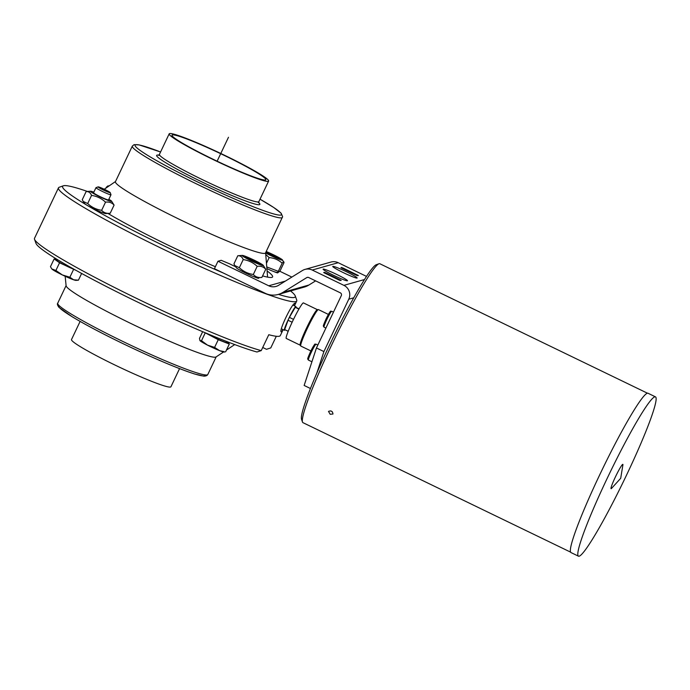 <?xml version="1.0" encoding="UTF-8"?>
<svg xmlns="http://www.w3.org/2000/svg" width="690" height="690" viewBox="0 0 690 690"><rect width="100%" height="100%" fill="white"/><g stroke="black" fill="none" stroke-linecap="round" stroke-linejoin="round"><path stroke-width="1.03" d="M610.986 488.33A13.498 1.225 -64.2 0 1 616.989 473.711A13.498 1.225 -64.2 0 1 622.949 464.655L620.69 478.317L611.383 488.572A13.498 1.225 -64.2 0 1 610.986 488.33M578.436 556.166L570.984 552.561A88.475 8.021 -64.2 0 1 602.301 469.424A88.475 8.021 -64.2 0 1 648.057 393.265L655.5 396.871A88.475 8.021 -64.2 0 1 627.253 473.607A88.475 8.021 -64.2 0 1 578.436 556.166A88.475 8.021 -64.2 0 1 609.753 473.021A88.475 8.021 -64.2 0 1 655.5 396.871M330.821 410.895L332.261 411.732M330.182 414.276L328.492 411.404C331.105 410.386 332.597 411.257 332.977 414.017L330.182 414.276M317.374 309.655L303.453 302.919A19.734 1.785 115.8 0 0 299.589 307.913A19.734 1.785 115.8 0 0 289.981 326.991A19.734 1.785 115.8 0 0 286.264 338.445L300.185 345.173M328.406 314.416L318.444 309.594A20.252 1.837 115.8 0 0 318.349 309.577L317.322 309.655A19.734 1.785 115.8 0 0 313.553 314.666A19.734 1.785 115.8 0 0 304.135 333.305A19.734 1.785 115.8 0 0 300.159 345.129L300.737 345.983A20.252 1.837 115.8 0 0 300.805 346.052L310.888 350.934M318.349 309.577A20.252 1.837 115.8 0 0 314.485 314.726A20.252 1.837 115.8 0 0 304.816 333.856A20.252 1.837 115.8 0 0 300.737 345.983M288.187 331.278L284.685 329.587A12.463 1.13 -64.2 0 0 284.728 329.622A12.463 1.13 -64.2 0 0 284.78 329.63M293.509 319.366L289.403 317.374A12.463 1.13 -64.2 0 0 288.041 320.246L292.137 322.23M298.899 309.094L295.26 307.326A12.463 1.13 -64.2 0 1 295.587 307.188A12.463 1.13 -64.2 0 1 295.622 307.223M379.034 263.752L376.283 264.719A86.19 7.814 115.8 0 0 353.746 297.804A86.19 7.814 -64.2 0 0 316.831 373.109A86.19 7.814 115.8 0 0 301.521 419.253L302.47 422.013A88.268 8.004 -64.2 0 1 318.142 374.756A88.268 8.004 -64.2 0 1 379.034 263.752A88.268 8.004 -64.2 0 1 379.845 263.744L647.47 393.214M570.587 552.129L302.962 422.66A88.268 8.004 -64.2 0 1 302.47 422.013M235.704 266.814L229.278 263.692A99.688 7.961 -154.6 0 1 221.214 260.32L217.971 261.234L268.746 285.798A10.384 10.307 -105.8 0 0 278.622 285.281L302.367 270.558A10.384 10.307 74.2 0 1 312.242 270.04L343.896 285.358A10.384 10.307 74.2 0 1 348.769 299.21L323.903 351.572L316.831 373.109M106.933 187.413L106.303 187.309L107.795 185.955L109.21 185.851M106.303 187.309L105.924 188.111M249.064 259.423A6.719 0.535 -154.6 0 1 251.402 260.44A6.719 0.535 -154.6 0 1 253.058 261.225A6.719 0.535 -154.6 0 1 255.869 262.657M199.971 340.644A13.498 1.078 -154.6 0 1 199.91 340.558A13.498 1.078 -154.6 0 1 199.902 340.558L201.506 340.722L207.535 345.147A13.498 1.078 -154.6 0 1 199.971 340.644L199.47 338.402L202.662 331.692M214.599 347.398L219.618 350.658A13.498 1.078 -154.6 0 1 207.535 345.147L214.599 347.398L218.256 339.696L229.313 344.051L227.441 341.904M224.897 351.969L224.06 352.029A13.498 1.078 -154.6 0 1 219.618 350.658L224.129 351.676M229.313 344.051L225.656 351.753M204.792 332.589L218.256 339.696M206.638 333.365A12.075 0.966 25.4 0 0 218.721 339.592A12.075 0.966 25.4 0 0 227.131 342.551L227.484 341.817M205.163 333.011L201.506 340.722M34.517 239.275L36.001 243.398A128.771 10.281 25.4 0 0 59.055 260.587A128.771 10.281 25.4 0 0 61.143 261.838A128.771 10.281 25.4 0 0 221.982 339.653A12.075 0.966 25.4 0 0 224.69 340.722A128.771 10.281 25.4 0 0 256.956 351.995L261.234 350.615A131.885 10.531 -154.6 0 1 129.78 295.079A131.885 10.531 -154.6 0 1 34.517 239.275A131.885 10.531 -154.6 0 1 34.5 238.335L58.477 187.835A131.885 10.531 25.4 0 0 162.279 248.736A131.885 10.531 25.4 0 0 296.743 300.978A131.885 10.531 25.4 0 0 296.726 300.029L295.242 295.915A128.771 10.281 25.4 0 0 290.559 290.956M221.982 339.653A128.771 10.281 25.4 0 0 224.69 340.722M247.434 258.543A6.9 0.552 -154.6 0 1 253.178 261.01A6.9 0.552 -154.6 0 1 257.586 263.364M253.687 260.234A8.306 0.664 25.4 0 0 245.252 257.06A8.306 0.664 25.4 0 0 252.437 261.105A8.306 0.664 25.4 0 0 260.113 264.123A8.306 0.664 25.4 0 0 253.687 260.234M242.199 255.421A11.739 0.94 25.4 0 0 252.575 261.476A11.739 0.94 25.4 0 0 263.278 265.374A11.739 0.94 25.4 0 0 253.127 259.664A11.739 0.94 25.4 0 0 242.276 255.404A11.739 0.94 25.4 0 0 242.199 255.421M257.387 277.768A11.739 0.94 -154.6 0 1 254.515 276.957A11.739 0.94 -154.6 0 1 243.786 272.162A11.739 0.94 -154.6 0 1 236.498 267.918A11.739 0.94 -154.6 0 1 236.394 267.798L234.85 265.581L239.344 267.72C243.311 271.437 247.969 273.697 253.316 274.482C255.472 276.923 258.327 277.906 261.872 277.423L257.387 277.768M263.278 265.374L265.745 269.272C263.589 266.832 260.734 265.848 257.189 266.34C253.221 262.623 248.564 260.363 243.216 259.578C242.104 256.835 240.293 255.559 237.791 255.749L242.276 255.404M237.791 255.749L233.927 263.899L234.85 265.581M243.216 259.578L239.344 267.72M257.189 266.34L253.316 274.482M265.745 269.272L261.872 277.423M268.272 253.998A6.719 0.535 -154.6 0 1 275.077 257.232M266.763 266.944L278.303 271.343L278.622 272.188L276.595 272.343A11.739 0.94 -154.6 0 1 273.542 271.463A11.739 0.94 -154.6 0 1 266.901 268.617M266.642 253.109A6.9 0.552 -154.6 0 1 276.794 257.931M265.71 252.557A8.306 0.664 25.4 0 0 273.481 256.533A8.306 0.664 25.4 0 0 279.321 258.69A8.306 0.664 25.4 0 0 275.017 255.869A8.306 0.664 25.4 0 0 266.047 251.85M265.615 252.937A11.739 0.94 25.4 0 0 270.566 255.464A11.739 0.94 25.4 0 0 282.477 259.949A11.739 0.94 25.4 0 0 266.202 251.514M282.477 259.949L283.987 262.683C284.073 261.389 283.469 261.562 282.176 263.192C278.536 259.863 274.197 258 269.16 257.594L265.736 254.498M278.622 272.188L280.114 270.834L283.987 262.683M269.16 257.594L266.461 263.287M282.176 263.192L278.303 271.343M258.146 277.708A8.823 0.707 -154.6 0 1 258.655 278.251A8.823 0.707 -154.6 0 1 254.515 276.957M291.844 277.078L279.769 271.239M277.346 272.283A8.823 0.707 -154.6 0 1 277.846 272.826A8.823 0.707 -154.6 0 1 273.542 271.463M267.09 270.929A99.688 7.961 -154.6 0 1 272.593 276.906A99.688 7.961 -154.6 0 1 262.597 275.905M310.448 388.505L304.143 385.451L316.451 347.976L341.317 295.605A2.079 2.061 -105.8 0 0 340.343 292.836L308.689 277.527A2.079 2.061 -105.8 0 0 306.714 277.63L282.969 292.353A18.69 18.552 74.2 0 1 265.193 293.276L214.426 268.712L217.971 261.234M316.451 347.976L323.903 351.572M333.719 275.388A13.498 1.078 -154.6 0 1 323.093 269.16A13.498 1.078 -154.6 0 1 335.754 273.973A13.498 1.078 -154.6 0 1 347.484 280.735A13.498 1.078 -154.6 0 1 333.719 275.388M343.379 272.662A13.498 1.078 -154.6 0 1 332.753 266.426A13.498 1.078 -154.6 0 1 345.405 271.248A13.498 1.078 -154.6 0 1 357.144 278.01A13.498 1.078 -154.6 0 1 343.379 272.662M342.706 267.858L358.412 275.552L356.635 275.336L341.74 268.134L340.929 267.642L342.706 267.858L342.421 268.462M325.464 272.731L341.179 280.416L339.394 280.209L324.498 272.998L323.679 272.524L324.412 272.317L325.464 272.731L325.18 273.335M278.268 294.432L304.221 287.1A18.69 18.552 -105.8 0 0 308.922 285.022L315.615 280.873M366.511 276.405L338.204 262.709A10.384 10.307 -105.8 0 0 330.933 262.071L304.98 269.402M278.441 294.38A128.771 10.281 25.4 0 0 295.242 295.915M179.555 368.624L170.939 386.771A55.036 4.399 -154.6 0 1 119.336 367.132A55.036 4.399 -154.6 0 1 71.501 339.558L80.118 321.411M223.551 351.978L216.022 356.963A83.076 6.633 -154.6 0 1 138.354 327.077A83.076 6.633 -154.6 0 1 66.111 285.781L65.162 276.267M87.458 191.466A128.771 10.281 25.4 0 0 63.351 185.8L59.219 187.257A131.885 10.531 25.4 0 0 58.477 187.835M276.302 336.272L270.773 347.915L266.495 349.304L262.726 347.475M261.234 350.615L268.781 334.719A131.885 10.531 25.4 0 0 280.321 335.573L283.133 329.656M283.064 329.63L281.373 331.804M281.503 331.812C277.768 332.908 292.189 302.539 295.087 303.195L294.432 305.825M285.082 329.794A13.188 1.199 -64.2 0 1 284.409 330.277A13.188 1.199 -64.2 0 1 289.084 317.883A13.188 1.199 -64.2 0 1 295.898 306.532A13.188 1.199 -64.2 0 1 295.932 307.361M288.041 320.246L284.685 329.587M295.26 307.326L289.403 317.374M212.865 159.149A51.923 4.149 25.4 0 0 265.805 179.719A51.923 4.149 25.4 0 0 220.679 153.697A51.923 4.149 25.4 0 0 172 135.171A51.923 4.149 25.4 0 0 212.865 159.149M212.503 159.252A55.036 4.399 25.4 0 0 268.626 181.056A55.036 4.399 25.4 0 0 220.791 153.473A55.036 4.399 25.4 0 0 169.188 133.834A55.036 4.399 25.4 0 0 212.503 159.252M132.316 146.125L115.446 181.66A83.076 6.633 25.4 0 0 180.832 220.024A83.076 6.633 25.4 0 0 265.538 252.928L282.624 216.686L281.158 213.245L273.654 207.449L260.009 199.194A80.997 6.469 -154.6 0 1 273.956 214.004A80.997 6.469 -154.6 0 1 198.832 182.548A80.997 6.469 -154.6 0 1 138.086 148.876A80.997 6.469 -154.6 0 1 160.563 151.99L139.035 144.874L134.076 144.659L132.316 146.125A83.076 6.633 25.4 0 0 197.702 184.489A83.076 6.633 25.4 0 0 282.408 217.393M107.942 213.426A98.653 7.883 25.4 0 0 167.472 244.847A98.653 7.883 25.4 0 0 215.366 266.72M63.351 185.8A128.771 10.281 25.4 0 0 163.979 245.83A128.771 10.281 25.4 0 0 223.5 273.102M105.803 213.581A11.739 0.94 -154.6 0 1 105.725 213.589A11.739 0.94 -154.6 0 1 94.884 209.337A11.739 0.94 -154.6 0 1 84.732 203.619L83.188 201.411L87.682 203.55C91.641 207.267 96.298 209.518 101.654 210.312C103.811 212.753 106.665 213.728 110.21 213.245L105.725 213.589M93.831 192.174A11.739 0.94 25.4 0 0 90.614 191.225A11.739 0.94 25.4 0 0 99.438 196.598A11.739 0.94 25.4 0 0 111.573 201.42A11.739 0.94 25.4 0 0 111.608 201.195L114.083 205.094C111.918 202.653 109.072 201.678 105.518 202.161C101.559 198.444 96.902 196.193 91.546 195.399C90.433 192.657 88.631 191.389 86.129 191.57L82.257 199.721L83.188 201.411M91.546 195.399L87.682 203.55M86.129 191.57L90.614 191.225M105.518 202.161L101.654 210.312M114.083 205.094L110.21 213.245M111.608 201.195A11.739 0.94 25.4 0 0 108.848 199.298M110.987 194.787L108.563 199.893A8.306 0.664 -154.6 0 1 108.502 199.936A8.306 0.664 -154.6 0 1 100.093 196.607A8.306 0.664 -154.6 0 1 93.547 192.769L95.979 187.654A8.306 0.664 25.4 0 0 102.853 191.656A8.306 0.664 25.4 0 0 110.926 194.822A8.306 0.664 25.4 0 0 110.987 194.787A8.306 0.664 25.4 0 0 110.987 194.727L110.228 192.622A6.719 0.535 -154.6 0 1 110.184 192.7A6.719 0.535 -154.6 0 1 103.414 190.026A6.719 0.535 -154.6 0 1 98.135 186.878A6.719 0.535 -154.6 0 1 104.397 189.302A6.719 0.535 -154.6 0 1 110.228 192.622M59.055 260.587A12.075 0.966 25.4 0 0 61.143 261.838M57.598 259.699L57.201 260.535A12.075 0.966 25.4 0 0 63.213 264.365A12.075 0.966 25.4 0 0 74.969 269.773M78.427 280.183L75.952 280.373A13.498 1.078 -154.6 0 1 73.632 279.795A13.498 1.078 -154.6 0 1 62.367 274.948A13.498 1.078 -154.6 0 1 52.673 269.652A13.498 1.078 -154.6 0 1 51.793 268.902L55.899 270.48L62.367 274.948L69.871 277.242L73.632 279.795L78.427 280.183L81.627 273.447M57.417 260.078L54.139 258.957L59.556 262.778L55.899 270.48M54.139 258.957L50.474 266.659L51.405 268.341M59.556 262.778L76.167 270.446M73.528 269.54L69.871 277.242M98.135 186.878L96.022 187.62A8.306 0.664 25.4 0 0 95.979 187.654M217.126 161.193L228.485 137.267M329.967 313.553A7.788 0.707 115.8 0 0 329.656 312.415A7.788 0.707 115.8 0 0 326.034 319.022C332.097 307.774 329.906 312.13 331.718 311.276L333.477 312.122M326.034 319.03C322.058 328.061 323.782 325.275 323.394 326.249L324.033 327.163A8.823 0.802 -64.2 0 1 326.844 319.505A8.823 0.802 -64.2 0 1 331.718 311.276M348.769 299.21L353.746 297.804M268.746 285.798L285.375 281.097M357.601 275.069L357.325 275.646M341.654 267.444L341.403 267.962M340.36 279.933L340.084 280.52M324.412 272.317L324.162 272.835M312.242 270.04L338.204 262.709M343.896 285.358L364.493 279.536M306.714 277.63L307.809 277.32M282.969 292.353L308.922 285.022M216.177 356.859L207.811 374.489A83.076 6.633 -154.6 0 1 129.918 344.845A83.076 6.633 -154.6 0 1 57.719 303.212L66.085 285.591M59.159 305.627A80.997 6.469 25.4 0 0 129.108 346.561A80.997 6.469 25.4 0 0 205.042 374.894M257.862 201.954L258.819 202.92L258.853 201.627A55.036 4.399 -154.6 0 1 202.739 179.823A55.036 4.399 -154.6 0 1 159.416 154.413L169.188 133.834M158.76 155.129A57.115 4.563 25.4 0 0 201.609 181.763A57.115 4.563 25.4 0 0 258.716 202.593M311.923 361.784L308.404 360.077A8.823 0.802 -64.2 0 1 311.216 352.426A8.823 0.802 -64.2 0 1 316.089 344.189L317.849 345.035M314.338 346.466A7.788 0.707 115.8 0 0 314.028 345.328A7.788 0.707 115.8 0 0 310.405 351.935C316.469 340.688 314.278 345.043 316.089 344.189M324.033 327.163L325.904 328.069M288.179 331.295L284.728 329.622M299.037 308.861L295.587 307.188M226.467 350.046L234.729 344.577M296.743 300.978L294.44 305.825M207.811 374.489C207.207 375.584 205.87 376.136 203.809 376.136L194.58 373.989C177.14 368.296 152.982 358.041 122.113 343.223C101.335 333.123 84.672 324.291 72.122 316.727L59.004 307.404C57.451 305.265 57.02 303.867 57.719 303.212M295.898 306.532L293.112 305.187M284.409 330.277L281.494 328.863M115.506 181.522L104.268 189.241M265.598 252.79L267.599 277.13M258.853 201.627L268.626 181.056M159.416 154.413L158.441 155.259L159.787 155.388M308.404 360.077L307.766 359.162C308.154 358.188 306.429 360.974 310.405 351.943"/></g></svg>
